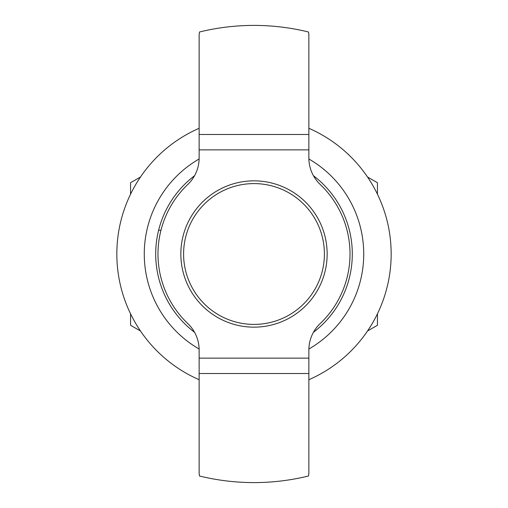<?xml version="1.0" encoding="UTF-8"?>
<svg xmlns="http://www.w3.org/2000/svg" width="508" height="508" viewBox="0 0 508 508"><rect width="100%" height="100%" fill="white"/><g stroke="black" fill="none" stroke-linecap="round" stroke-linejoin="round"><path stroke-width="0.76" d="M160.979 230.226L158.623 230.226M313.449 175.717A98.298 98.298 0 0 1 313.449 332.283M194.551 332.283A98.298 98.298 0 0 1 194.551 175.717M308.877 158.979A109.728 109.728 0 0 1 308.877 349.021M199.123 349.021A109.728 109.728 0 0 1 199.123 158.979M308.864 128.289A137.16 137.16 0 0 1 308.864 379.711M199.136 379.711A137.16 137.16 0 0 1 199.136 128.289M367.5 176.987L377.444 182.728L377.444 194.215M367.5 331.013L377.444 325.272L377.444 313.785M130.556 313.785L130.556 325.272L140.5 331.013M140.5 176.987L130.556 182.728L130.556 194.215M308.864 473.456L308.864 350.012A36.576 36.576 0 0 1 320.218 323.526A96.012 96.012 0 0 0 320.218 184.474A36.576 36.576 0 0 1 308.864 157.988L308.864 34.544L308.502 31.991C290.595 27.616 272.428 25.419 254 25.4C235.572 25.419 217.405 27.616 199.498 31.991L199.136 34.544L199.136 157.988A36.576 36.576 0 0 1 187.782 184.474A96.012 96.012 0 0 0 187.782 323.526A36.576 36.576 0 0 1 199.136 350.012L199.136 473.456L199.498 476.009C217.405 480.384 235.572 482.581 254 482.6C272.428 482.581 290.595 480.384 308.502 476.009L308.864 473.456M183.591 254A70.409 70.409 0 0 1 289.204 193.027A70.409 70.409 0 0 1 289.204 314.973A70.409 70.409 0 0 1 183.591 254M180.848 254A73.152 73.152 0 0 1 290.576 190.646A73.152 73.152 0 0 1 290.576 317.354A73.152 73.152 0 0 1 180.848 254M308.864 358.134L199.136 358.134M308.864 149.866L199.136 149.866M308.864 134.474L199.136 134.474M308.864 373.526L199.136 373.526"/></g></svg>
